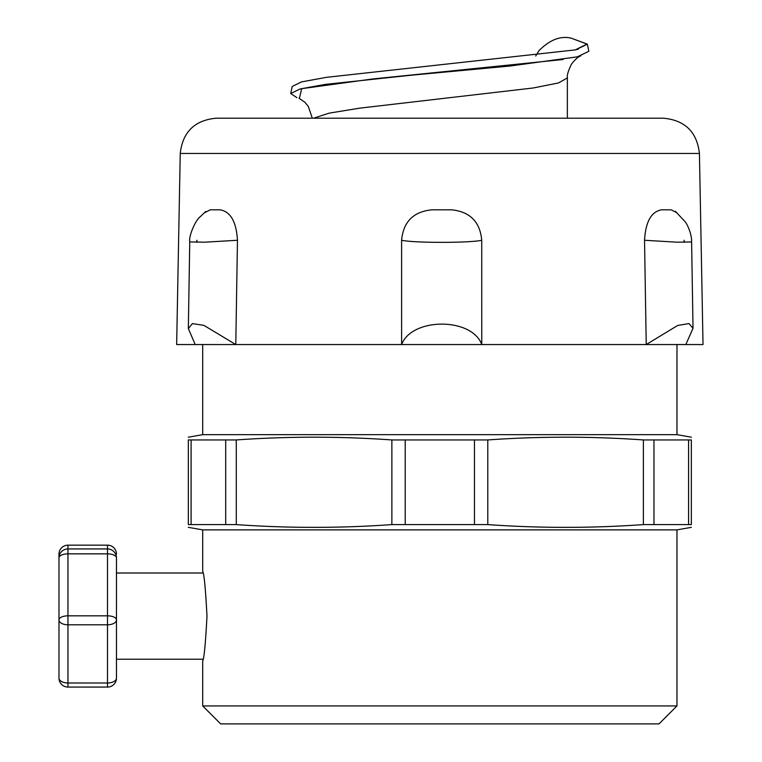 <?xml version="1.0" encoding="UTF-8"?>
<svg xmlns="http://www.w3.org/2000/svg" width="762" height="762" viewBox="0 0 762 762"><rect width="100%" height="100%" fill="white"/><g stroke="black" fill="none" stroke-linecap="round" stroke-linejoin="round"><path stroke-width="1.14" d="M116.472 572.995L116.472 678.094A8.982 4.905 180 0 1 107.49 683L107.49 687.076A8.982 8.973 180 0 0 116.472 678.094L116.472 619.887A8.982 4.058 180 0 0 107.49 615.829L107.49 624.802A8.982 4.905 -0 0 0 116.472 619.887L116.472 557.908A8.982 8.973 180 0 0 107.49 548.935L107.49 553.85A8.982 4.058 0 0 1 116.472 557.908L116.472 572.995L203.035 572.995M58.979 554.126L58.979 557.908A8.982 8.973 180 0 1 67.961 548.935L67.961 545.163A8.982 8.982 0 0 0 58.979 554.126A8.982 8.973 0 0 1 67.961 545.163L107.49 545.163A8.982 8.973 0 0 1 116.472 554.126A8.982 8.982 0 0 0 107.49 545.144L107.49 548.935L67.961 548.935L67.961 553.85L107.49 553.85L107.49 615.829L67.961 615.829A8.982 4.058 180 0 0 58.979 619.887A8.982 4.905 -0 0 0 67.961 624.802L107.49 624.802L107.49 683L67.961 683L67.961 687.076L107.49 687.067A8.982 8.982 0 0 0 116.472 678.094M58.979 557.908A8.982 4.058 0 0 1 67.961 553.85L67.961 683A8.982 4.905 180 0 1 58.979 678.094A8.982 8.973 180 0 0 67.961 687.067A8.982 8.982 0 0 1 58.979 678.094L58.979 557.908M58.979 556.26L58.979 560.318M699.43 153.457L180.242 153.457C182.68 131.988 194.653 120.244 216.17 118.205L663.502 118.205C685.019 120.244 696.992 131.988 699.43 153.457L703.021 344.557L685.81 344.557L693.02 328.289L688.991 323.564L677.694 325.46L646.233 344.557L685.81 344.557L646.233 344.557L644.528 240.259L677.037 242.192L691.601 241.935L693.029 328.289M180.242 153.457L176.651 344.557L646.233 344.557M535.715 56.045L538.991 50.654C549.726 39.872 560.403 35.681 571.014 38.1L587.359 44.206L588.855 51.273L577.282 56.855L510.054 66.027L411.366 75.2L325.46 84.372L300.123 88.954L290.713 93.545L296.885 97.641M290.713 93.545L292.208 86.477L301.485 81.905L326.498 77.324L575.643 49.854L587.359 44.206M578.339 49.111L575.148 49.959L587.045 44.006L571.014 38.1M676.97 705.936L202.702 705.936L220.666 723.9L659.006 723.9L676.97 705.936L676.97 529.876L691.344 527.342M202.702 571.195L202.702 529.876L676.97 529.876M206.988 616.115C205.55 588.836 204.121 573.862 202.702 571.195C204.121 573.862 205.55 588.836 206.988 616.115C205.55 643.385 204.121 658.358 202.702 661.025C204.121 658.358 205.55 643.385 206.988 616.115M691.344 524.599C691.344 528.276 691.344 528.276 691.344 524.599C691.344 528.276 691.344 528.276 691.344 524.599L691.344 439.941L643.376 439.941C591.522 436.274 539.658 436.274 487.794 439.941L391.868 439.941C340.014 436.274 288.15 436.274 236.287 439.941L188.328 439.941C188.328 436.274 188.328 436.274 188.328 439.941C188.328 436.274 188.328 436.274 188.328 439.941L188.328 524.599L236.287 524.599C288.15 528.276 340.014 528.276 391.868 524.599L487.794 524.599C539.658 528.276 591.522 528.276 643.376 524.599L691.344 524.599L691.344 439.941C691.344 436.274 691.344 436.274 691.344 439.941C691.344 436.274 691.344 436.274 691.344 439.941M188.328 524.599C188.328 528.276 188.328 528.276 188.328 524.599C188.328 528.276 188.328 528.276 188.328 524.599L188.328 439.941M188.328 437.197L202.702 434.664L676.97 434.664L691.344 437.197M676.97 344.557L676.97 434.664M235.782 344.557L203.911 325.374L192.443 323.602L188.347 328.555L195.215 344.557L235.782 344.557L237.468 240.259C236.344 221.809 230.581 211.665 220.17 209.826L210.217 209.826L204.111 212.969M196.872 242.335L196.91 240.259M205.807 211.388L200.377 216.618C195.844 219.513 188.528 235.877 189.757 241.906L204.578 242.202L237.468 240.259M481.755 344.557C471.964 317.316 411.842 317.316 401.612 344.557L481.755 344.557L481.736 240.259C480.031 221.809 469.954 211.665 451.523 209.826L431.854 209.826C413.395 211.665 403.317 221.809 401.603 240.259C413.957 243.049 469.878 243.049 481.736 240.259M401.612 344.557L401.603 240.259M684.133 242.335L684.105 240.259M676.961 212.788L671.179 209.826L661.473 209.826C651.281 211.665 645.633 221.809 644.528 240.259M313.668 118.205L329.013 113.167L359.902 108.128L533.219 87.982L558.517 82.944L567.366 77.905M299.38 98.374L301.704 88.659L372.866 78.943L563.128 59.512M688.581 440.369L688.581 524.18M643.376 439.941L643.376 524.599M653.967 524.18L653.967 440.369M487.794 524.599L487.794 439.941M474.45 440.369L474.45 524.18M405.222 524.18L405.222 440.369M391.868 439.941L391.868 524.599M236.287 524.599L236.287 439.941M225.704 440.369L225.704 524.18M191.091 524.18L191.091 440.369M67.961 545.144L107.49 545.144M116.472 659.225L203.035 659.225M567.366 77.876L567.366 118.205M312.296 118.205L308.296 106.385L304.981 102.356L298.971 98.193M567.433 77.905C566.776 75.657 568.147 71.028 571.538 64.037C575.3 59.293 578.425 56.55 580.892 55.817M202.702 705.936L202.702 661.025M202.702 529.876L188.328 527.342M202.702 434.664L202.702 344.557M189.748 241.906L188.338 328.555M691.601 241.935C691.963 233.667 686.648 223.218 685.124 221.723L675.342 211.293"/></g></svg>
